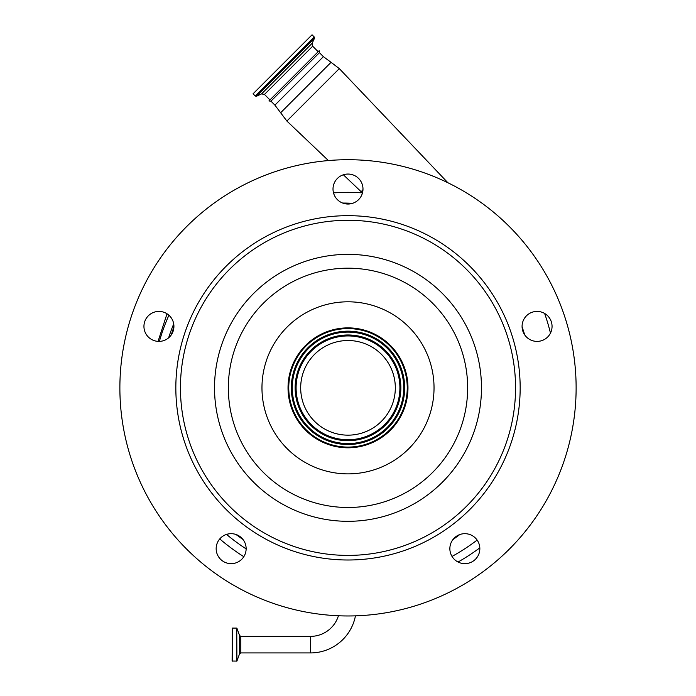 <?xml version="1.0" encoding="UTF-8"?>
<svg xmlns="http://www.w3.org/2000/svg" width="696" height="696" viewBox="0 0 696 696"><rect width="100%" height="100%" fill="white"/><g stroke="black" fill="none" stroke-linecap="round" stroke-linejoin="round"><path stroke-width="1.04" d="M232.281 661.2L232.281 628.088L232.107 661.035L236.91 661.087L236.753 628.088L236.753 661.2M355.447 615.847A45.753 45.753 0 0 1 310.52 652.926L240.799 652.926L239.572 653.779L236.91 661.087M310.52 652.926L310.52 636.37L240.799 636.37L240.799 652.926M310.52 636.37A29.197 29.197 0 0 0 338.43 615.769M362.399 193.21L361.224 191.774L362.877 189.712M362.86 189.764L362.164 191.008M315.671 54.218L319.22 50.669L319.429 52.678L270.944 101.164L274.903 105.131L286.874 121.043L339.3 68.608L447.876 182.735M319.22 50.669L268.934 100.963L269.97 99.919L264.463 94.412L312.669 46.206L312.156 43.265L314.505 38.219L314.296 37.045L312.052 34.8L253.057 93.795L255.301 96.039L314.296 37.045M479.822 547.848A208.574 208.574 0 0 1 458.038 562.02A208.574 208.574 0 0 0 479.822 547.848M243.809 556.696A208.574 208.574 0 0 1 219.753 538.93A208.574 208.574 0 0 0 243.809 556.696M159.384 341.388A190.321 190.321 0 0 1 168.928 315.236A190.321 190.321 0 0 0 159.384 341.388M119.877 387.837A228.123 228.123 0 0 1 348 159.715A228.123 228.123 0 0 1 576.123 387.837A228.123 228.123 0 0 1 348 615.969A228.123 228.123 0 0 1 119.877 387.837M343.789 203.432L352.211 203.432M333.01 189.042A14.99 14.99 0 0 0 348 204.032A14.99 14.99 0 0 0 362.99 189.042A14.99 14.99 0 0 0 348 174.052A14.99 14.99 0 0 0 333.01 189.042M523.592 332.984L524.062 332.836A184.457 184.457 0 0 0 522.078 326.85L524.688 334.854M522.078 326.407A14.99 14.99 0 0 0 537.068 341.397A14.99 14.99 0 0 0 552.058 326.407A14.99 14.99 0 0 0 537.068 311.416A14.99 14.99 0 0 0 522.078 326.407M449.86 548.665A14.99 14.99 0 0 0 464.85 563.656A14.99 14.99 0 0 0 479.84 548.665A14.99 14.99 0 0 0 464.85 533.675A14.99 14.99 0 0 0 449.86 548.665M216.16 548.665A14.99 14.99 0 0 0 231.15 563.656A14.99 14.99 0 0 0 246.14 548.665A14.99 14.99 0 0 0 231.15 533.675A14.99 14.99 0 0 0 216.16 548.665M173.696 329.008L173.226 328.851A184.457 184.457 0 0 0 171.312 334.854L173.922 326.85M143.941 326.407A14.99 14.99 0 0 0 158.932 341.397A14.99 14.99 0 0 0 173.922 326.407A14.99 14.99 0 0 0 158.932 311.416A14.99 14.99 0 0 0 143.941 326.407M238.189 535.433L237.893 535.824A184.457 184.457 0 0 0 243.017 539.504L236.196 534.554M454.436 537.886L454.723 538.286A184.457 184.457 0 0 0 459.804 534.554L452.983 539.504M342.65 203.049A190.321 190.321 0 0 1 352.585 203.319A190.321 190.321 0 0 0 342.65 203.049M288.031 387.837A59.969 59.969 0 0 1 348 327.877A59.969 59.969 0 0 1 407.969 387.837A59.969 59.969 0 0 1 348 447.806A59.969 59.969 0 0 1 288.031 387.837M288.753 387.837A59.247 59.247 0 0 1 348 328.59A59.247 59.247 0 0 1 407.247 387.837A59.247 59.247 0 0 1 348 447.084A59.247 59.247 0 0 1 288.753 387.837M300.681 387.837A47.319 47.319 0 0 1 348 340.518A47.319 47.319 0 0 1 395.319 387.837A47.319 47.319 0 0 1 348 435.157A47.319 47.319 0 0 1 300.681 387.837M333.497 192.835L348 192.305L362.129 192.809M158.062 341.371L167.023 313.792M236.91 628.201L239.572 635.509L239.572 653.779M319.429 52.678L323.388 56.646L331.061 62.336L280.592 112.804M323.388 56.646L274.903 105.131M524.062 332.836A13.033 13.033 0 0 0 525.541 335.994M550.466 333.132A200.752 200.752 0 0 0 544.611 313.452M452.017 556.426A200.752 200.752 0 0 0 477.134 540.079M226.522 534.406A200.752 200.752 0 0 0 246.14 548.892M173.713 323.892A182.5 182.5 0 0 0 168.615 337.847M173.226 328.851A13.033 13.033 0 0 0 173.896 325.423M454.723 538.286A13.033 13.033 0 0 0 452.174 540.67M237.893 535.824A13.033 13.033 0 0 0 234.839 534.137M175.836 387.837A172.164 172.164 0 0 1 348 215.673A172.164 172.164 0 0 1 520.164 387.837A172.164 172.164 0 0 1 348 560.002A172.164 172.164 0 0 1 175.836 387.837M180.447 387.837A167.553 167.553 0 0 1 348 220.284A167.553 167.553 0 0 1 515.553 387.837A167.553 167.553 0 0 1 348 555.399A167.553 167.553 0 0 1 180.447 387.837M481.475 387.837A133.475 133.475 0 0 1 348 521.313A133.475 133.475 0 0 1 214.525 387.837A133.475 133.475 0 0 1 348 254.362A133.475 133.475 0 0 1 481.475 387.837M467.651 387.837A119.651 119.651 0 0 1 348 507.488A119.651 119.651 0 0 1 228.349 387.837A119.651 119.651 0 0 1 348 268.186A119.651 119.651 0 0 1 467.651 387.837M264.463 94.412L261.522 93.899L312.156 43.265M261.522 93.899L256.485 96.248L314.505 38.219M261.966 387.837A86.034 86.034 0 0 1 348 301.803A86.034 86.034 0 0 1 434.034 387.837A86.034 86.034 0 0 1 348 473.872A86.034 86.034 0 0 1 261.966 387.837M291.32 387.837A56.681 56.681 0 0 1 348 331.157A56.681 56.681 0 0 1 404.68 387.837A56.681 56.681 0 0 1 348 444.526A56.681 56.681 0 0 1 291.32 387.837M292.268 387.837A55.732 55.732 0 0 1 348 332.114A55.732 55.732 0 0 1 403.732 387.837A55.732 55.732 0 0 1 348 443.57A55.732 55.732 0 0 1 292.268 387.837M400.861 387.837A52.861 52.861 0 0 1 348 440.699A52.861 52.861 0 0 1 295.139 387.837A52.861 52.861 0 0 1 348 334.976A52.861 52.861 0 0 1 400.861 387.837M296.096 387.837A51.904 51.904 0 0 1 348 335.933A51.904 51.904 0 0 1 399.904 387.837A51.904 51.904 0 0 1 348 439.741A51.904 51.904 0 0 1 296.096 387.837M232.281 628.088L236.753 628.088M239.572 635.509L240.799 636.37M331.061 62.336L339.3 68.608M361.224 191.774L343.363 174.783M328.399 160.559L286.874 121.043M268.934 100.963L270.944 101.164M318.176 51.713L312.669 46.206M256.485 96.248L255.301 96.039"/></g></svg>
